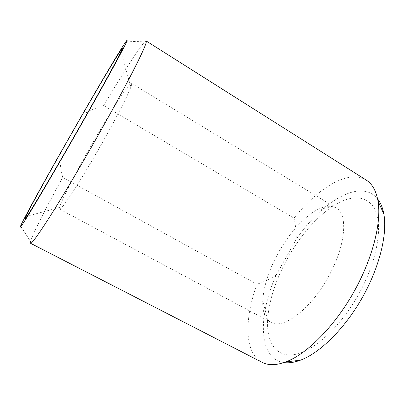 <?xml version="1.0" encoding="UTF-8"?>
<svg xmlns="http://www.w3.org/2000/svg" width="405" height="405" viewBox="0 0 405 405"><rect width="100%" height="100%" fill="white"/><g stroke="black" fill="none" stroke-linecap="round" stroke-linejoin="round"><path stroke-width="0.3" stroke-dasharray="2.02 1.52" d="M98.724 149.005C114.62 121.282 128.041 95.195 130.861 87.024C131.66 84.782 131.878 83.557 131.509 83.339C129.509 82.043 110.251 112.129 92.284 143.608C74.019 175.426 57.434 208.054 59.596 209.137C59.965 209.344 60.917 208.535 62.441 206.707C67.964 200.227 83.152 176.241 98.724 149.005M357.144 296.966C375.87 264.662 382.836 229.453 376.012 212.048C369.203 194.506 351.383 194.132 332.966 206.115C316.371 217.414 301.7 234.004 288.942 255.894C276.089 278.417 268.976 299.933 267.604 320.446C266.637 342.19 275.8 357.286 294.05 354.618C312.189 352.006 338.646 328.976 357.144 296.966M279.516 250.705C289.469 233.665 300.601 220.872 312.898 212.321C322.269 206.13 330.04 204.692 336.211 208.008C348.619 214.154 345.647 247.587 326.936 279.369C309 310.959 282.331 329.695 270.884 322.279C264.895 318.644 262.192 311.222 262.774 300.004C263.944 284.705 269.522 268.272 279.516 250.705M82.24 114.792C89.054 110.783 96.208 107.705 103.695 105.558C122.224 74.287 139.315 47.339 144.727 41.867L146.19 40.986M366.226 180.083C348.325 168.951 317.824 188.214 294 218.168L103.695 105.558M30.547 243.273L30.562 241.567C32.451 234.424 46.038 207.765 62.704 177.4L256.942 284.229C244.412 318.75 243.987 352.882 262.055 362.313M284.016 362.571C257.696 358.703 258.182 315.181 276.154 275.132L296.212 239.35C321.727 201.933 360.415 177.603 377.592 198.885M276.154 275.132C270.13 278.954 263.726 281.986 256.942 284.229M294 218.168C295.599 225.134 296.339 232.197 296.212 239.35M62.704 177.4C60.755 169.806 59.788 162.035 59.788 154.097M130.861 87.024L121.075 51.734M312.898 212.321L332.966 206.115M126.259 41.173L144.727 41.867M131.509 83.339L336.211 208.008M59.596 209.137L270.884 322.279M20.599 226.005L30.562 241.567M262.774 300.004L267.604 320.446M62.441 206.707L27.069 216.179"/><path stroke-width="0.61" d="M72.475 132.05C100.03 83.784 129.215 34.906 121.075 51.734C116.746 60.775 97.18 96.263 74.652 135.635C52.554 174.292 32.587 207.968 27.069 216.179C16.59 231.883 44.57 180.757 72.475 132.05M74.788 135.857C91.307 106.971 107.016 78.894 116.382 61.59C125.57 44.52 128.866 37.716 126.259 41.173C121.819 47.117 102.505 79.633 82.24 114.792L59.788 154.097C40.551 188.082 23.363 219.409 20.599 226.005C18.959 229.949 23.019 223.879 32.785 207.785C42.662 191.418 58.482 164.359 74.788 135.857M146.19 40.986C147.278 41.664 143.006 51.501 133.372 70.5C123.621 89.556 108.337 117.546 92.107 145.906C76.115 173.841 60.153 200.48 48.98 218.037C37.807 235.452 31.661 243.861 30.547 243.273L262.055 362.313C268.272 365.568 276.23 365.426 285.925 361.883C306.382 354.248 333.482 327.61 353.018 293.423C372.565 259.24 381.773 222.375 377.966 200.87C376.103 190.72 372.19 183.794 366.226 180.083L146.19 40.986M377.592 198.885C380.609 202.677 382.705 207.775 383.874 214.179C387.544 234.247 379.404 267.7 361.822 298.455C344.24 329.214 319.545 353.2 300.383 360.217C294.273 362.46 288.816 363.244 284.016 362.571M383.874 214.179L377.966 200.87M300.383 360.217L285.925 361.883"/></g></svg>
